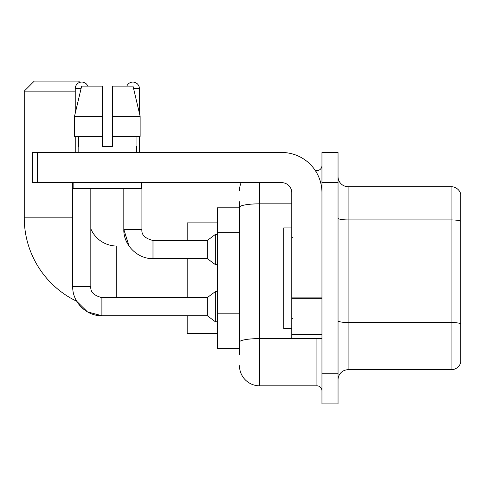 <?xml version="1.0" encoding="UTF-8"?>
<svg xmlns="http://www.w3.org/2000/svg" width="485" height="485" viewBox="0 0 485 485"><rect width="100%" height="100%" fill="white"/><g stroke="black" fill="none" stroke-linecap="round" stroke-linejoin="round"><path stroke-width="0.73" d="M239.481 226.701L239.481 201.766L239.481 207.798L217.359 207.798L217.359 348.606L239.481 348.606M239.481 354.644L239.481 201.766M259.596 182.657L259.596 385.824L316.923 385.824A5.026 5.026 0 0 1 321.955 390.849A5.026 5.026 0 0 0 316.923 385.824L316.923 338.548M321.955 373.753L321.955 403.926L330 403.926L330 373.753L330 403.926L338.045 403.926L338.045 373.753L330 373.753L330 182.657L330 373.753L321.955 373.753L321.955 182.657L330 182.657L330 152.484L330 182.657L338.045 182.657L338.045 373.753M338.045 182.657L338.045 152.484L321.955 152.484L321.955 182.657M315.323 170.587L316.923 170.587A5.026 5.026 0 0 0 321.955 165.561M239.481 345.593L239.481 319.227M239.481 190.702A20.115 20.115 0 0 1 241.16 182.657M259.596 385.824A20.115 20.115 0 0 1 239.481 365.708M338.045 379.785A10.058 10.058 0 0 1 348.103 369.728L451.092 369.728L451.092 186.683L348.103 186.683A10.058 10.058 0 0 1 338.045 176.625A10.058 10.058 0 0 0 348.103 186.683L348.103 369.728M460.75 193.921A10.058 10.058 0 0 0 451.092 186.683A10.058 10.058 0 0 1 460.75 193.921L460.75 362.489A10.058 10.058 0 0 1 451.092 369.728M112.356 146.452L102.299 146.452L112.356 146.452L102.299 146.452L112.356 146.452L112.356 86.106L132.987 86.106L140.135 116.279L140.135 136.394L112.356 136.394M126.84 86.106A6.535 6.535 0 0 1 139.407 88.622L139.407 113.217L140.135 116.279L112.356 116.279M101.892 297.632L101.892 315.717L87.452 311.891L76.709 301.264A92.532 92.532 0 0 1 24.25 217.856L24.25 91.131L34.308 81.074L78.564 81.074L79.855 82.371M116.782 297.614L116.782 246.022A28.16 28.16 0 0 1 90.828 228.799M75.242 91.131L24.25 91.131M187.186 258.59L187.186 297.614M187.186 315.717L187.186 333.522L217.359 333.522M217.359 222.888L187.186 222.888L187.186 240.487M75.242 113.217L75.242 88.622A6.535 6.535 0 0 1 87.815 86.106M72.726 286.55L90.828 286.55C90.222 291.915 93.908 295.608 101.892 297.614L207.301 297.614L207.301 315.717L101.892 315.717C86.5 316.268 72.18 301.949 72.726 286.55L72.726 182.657M207.301 297.614L215.346 291.582L215.346 321.755L217.359 321.755M90.828 286.55L90.828 188.689M75.242 136.394L75.242 152.484M116.782 246.022L129.004 246.022L123.82 229.423L141.923 229.423C141.317 234.788 145.003 238.481 152.987 240.487L207.301 240.487L207.301 258.59L152.987 258.59L152.987 240.487C145.003 238.481 141.317 234.788 141.923 229.423L141.923 182.657M207.301 240.487L215.346 234.455L215.346 264.628L217.359 264.628M139.407 136.394L139.407 152.484M321.955 338.548L291.782 338.548L291.782 297.881L321.955 297.881L321.955 192.715A40.231 40.231 0 0 0 281.724 152.484L37.327 152.484L37.327 182.657L281.724 182.657A10.058 10.058 0 0 1 291.782 192.715L291.782 297.881M37.327 182.657L32.295 182.657L32.295 152.484L37.327 152.484M102.299 116.279L102.299 136.394L102.299 116.279L74.52 116.279L81.662 86.106L102.299 86.106L102.299 146.452M78.158 146.452L78.594 146.452L78.158 146.452L78.158 152.484M136.491 146.452L136.055 146.452L136.491 146.452L136.491 152.484M136.055 136.394L136.055 146.452M78.594 146.452L78.594 136.394M73.132 182.657L73.132 188.689L141.523 188.689L141.523 182.657M102.299 136.394L74.52 136.394L74.52 116.279L81.662 86.106M140.135 136.394L140.135 116.279L132.987 86.106M291.782 227.914L283.737 227.914L283.737 328.49L291.782 328.49M239.481 232.733L217.359 232.733M239.481 313.195L217.359 313.195M318.675 338.548A5.026 0.873 0 0 1 316.923 338.603L259.596 338.603A20.115 3.492 180 0 0 239.481 342.095M239.481 207.325A20.115 3.492 180 0 1 259.596 203.833L291.782 203.833M316.923 173.236L316.923 170.587M460.75 221.184A10.058 1.746 180 0 0 451.092 219.923L348.103 219.923A10.058 1.746 -0 0 1 338.045 218.177M460.75 323.768A10.058 1.746 180 0 0 451.092 322.513L348.103 322.513A10.058 1.746 0 0 1 338.045 320.767M24.25 217.856L72.726 217.856M75.242 88.622L81.068 88.622M133.587 88.622L139.407 88.622M321.955 298.754L291.782 298.754M291.782 334.395L321.955 334.395M207.301 315.717L215.346 321.755M215.346 291.582L217.359 291.582M123.82 188.689L123.82 229.423C123.269 244.822 137.588 259.142 152.987 258.59M207.301 258.59L215.346 264.628M215.346 234.455L217.359 234.455M292.788 237.971L291.782 236.971M292.788 318.433L291.782 319.439"/></g></svg>

